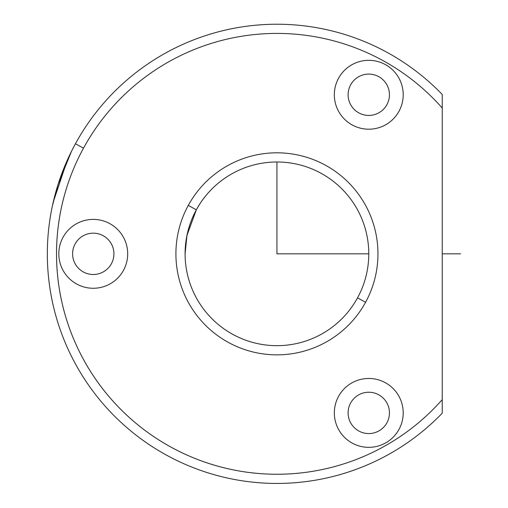 <?xml version="1.0" encoding="UTF-8"?>
<svg xmlns="http://www.w3.org/2000/svg" width="508" height="508" viewBox="0 0 508 508"><rect width="100%" height="100%" fill="white"/><g stroke="black" fill="none" stroke-linecap="round" stroke-linejoin="round"><path stroke-width="0.76" d="M54.921 195.313L55.728 192.329M74.117 146.215L72.314 149.695M189.122 226.936L186.538 237.604M206.445 194.964L203.448 198.755M186.55 237.56L189.116 226.962M186.988 235.293L196.323 209.836L186.995 235.261M186.931 235.547L185.515 245.053M185.331 247.275L185.096 253.568M357.53 297.866A91.84 91.84 0 0 1 232.905 334.429A91.84 91.84 0 0 1 196.336 209.804L188.278 205.397A101.022 101.022 0 0 0 228.498 342.487A101.022 101.022 0 0 0 365.589 302.266A101.022 101.022 0 0 0 325.368 165.176A101.022 101.022 0 0 0 188.278 205.397A101.022 101.022 0 0 1 325.368 165.176A101.022 101.022 0 0 1 365.589 302.266L357.53 297.866A91.84 91.84 0 0 0 320.967 173.234A91.84 91.84 0 0 0 196.336 209.804A91.84 91.84 0 0 0 232.905 334.429A91.84 91.84 0 0 0 357.53 297.866L365.589 302.266A101.022 101.022 0 0 1 228.498 342.487A101.022 101.022 0 0 1 188.278 205.397L196.336 209.804C199.403 204.445 202.032 200.412 204.241 197.707C202.032 200.412 199.403 204.445 196.336 209.804A91.84 91.84 0 0 1 320.967 173.234A91.84 91.84 0 0 1 357.53 297.866M82.836 149.384A220.415 220.415 0 0 1 83.502 148.158A220.415 220.415 0 0 0 442.246 399.625A220.415 220.415 0 0 1 61.112 209.08M442.246 399.625L442.246 94.494A229.597 229.597 0 0 0 75.444 143.758A229.597 229.597 0 0 1 442.246 94.494L442.246 108.039A220.415 220.415 0 0 0 83.502 148.158L75.444 143.758L83.502 148.158A220.415 220.415 0 0 1 442.246 108.039L442.246 413.169A229.597 229.597 0 0 1 75.444 143.758A229.597 229.597 0 0 0 442.246 413.169L442.246 399.625A220.415 220.415 0 0 1 83.502 148.158M338.55 78.251A34.442 34.442 0 0 0 352.266 124.987A34.442 34.442 0 0 0 398.996 111.271A34.442 34.442 0 0 0 385.286 64.541A34.442 34.442 0 0 0 338.55 78.251A34.442 34.442 0 0 1 385.286 64.541A34.442 34.442 0 0 1 398.996 111.271A34.442 34.442 0 0 1 352.266 124.987A34.442 34.442 0 0 1 338.55 78.251M338.55 396.392A34.442 34.442 0 0 0 352.266 443.128A34.442 34.442 0 0 0 398.996 429.412A34.442 34.442 0 0 0 385.286 382.683A34.442 34.442 0 0 0 338.55 396.392A34.442 34.442 0 0 1 385.286 382.683A34.442 34.442 0 0 1 398.996 429.412A34.442 34.442 0 0 1 352.266 443.128A34.442 34.442 0 0 1 338.55 396.392A34.442 34.442 0 0 1 385.286 382.683A34.442 34.442 0 0 1 398.996 429.412M63.03 237.319A34.442 34.442 0 0 0 76.746 284.055A34.442 34.442 0 0 0 123.482 270.345A34.442 34.442 0 0 0 109.766 223.609A34.442 34.442 0 0 0 63.03 237.319A34.442 34.442 0 0 1 109.766 223.609A34.442 34.442 0 0 1 123.482 270.345A34.442 34.442 0 0 1 76.746 284.055A34.442 34.442 0 0 1 63.03 237.319M350.641 84.855A20.663 20.663 0 0 0 358.87 112.897A20.663 20.663 0 0 0 386.912 104.667A20.663 20.663 0 0 0 378.682 76.625A20.663 20.663 0 0 0 350.641 84.855A20.663 20.663 0 0 1 378.682 76.625A20.663 20.663 0 0 1 386.912 104.667A20.663 20.663 0 0 1 358.87 112.897A20.663 20.663 0 0 1 350.641 84.855M350.641 402.996A20.663 20.663 0 0 0 358.87 431.038A20.663 20.663 0 0 0 386.912 422.808A20.663 20.663 0 0 0 378.682 394.767A20.663 20.663 0 0 0 350.641 402.996A20.663 20.663 0 0 1 378.682 394.767A20.663 20.663 0 0 1 386.912 422.808A20.663 20.663 0 0 1 358.87 431.038A20.663 20.663 0 0 1 350.641 402.996M75.12 243.929A20.663 20.663 0 0 0 83.35 271.964A20.663 20.663 0 0 0 111.392 263.741A20.663 20.663 0 0 0 103.162 235.699A20.663 20.663 0 0 0 75.12 243.929A20.663 20.663 0 0 1 103.162 235.699A20.663 20.663 0 0 1 111.392 263.741A20.663 20.663 0 0 1 83.35 271.964A20.663 20.663 0 0 1 75.12 243.929M72.339 149.644L73.539 147.32M73.597 147.206L72.2 149.917M67.348 160.077L53.245 202.082M71.476 151.346L58.102 184.341L52.394 205.905M185.096 253.663L186.969 235.388M276.936 161.995L276.936 253.835L368.776 253.835M442.246 253.835L460.616 253.835"/></g></svg>
